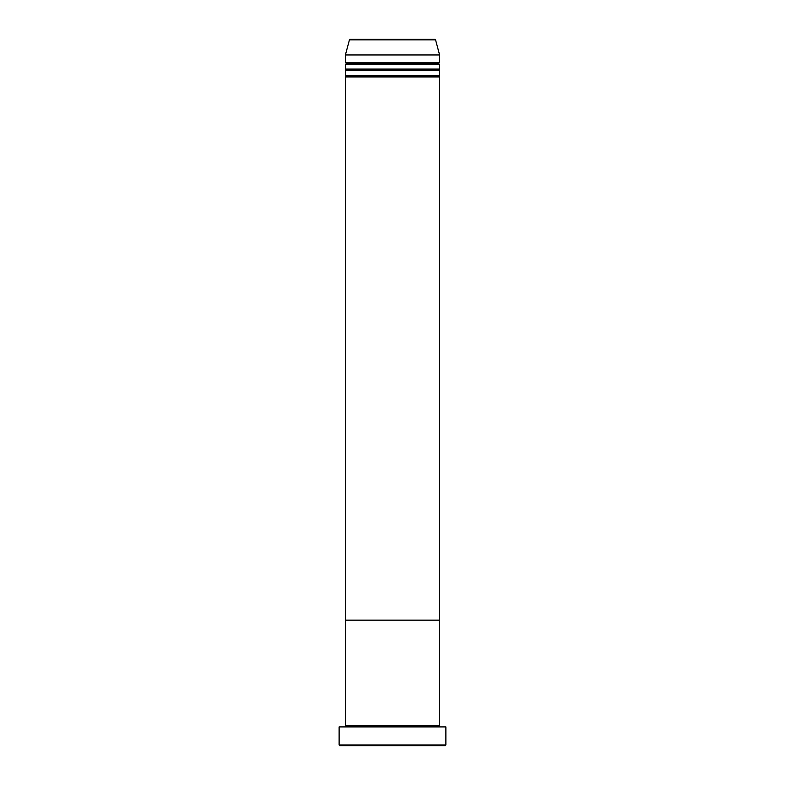 <?xml version="1.0" encoding="UTF-8"?>
<svg xmlns="http://www.w3.org/2000/svg" width="785" height="785" viewBox="0 0 785 785"><rect width="100%" height="100%" fill="white"/><g stroke="black" fill="none" stroke-linecap="round" stroke-linejoin="round"><path stroke-width="0.59" stroke-dasharray="3.92 2.94" d="M345.4 726.91L445.88 726.91L345.4 726.91M438.815 726.125L346.185 726.125L438.815 726.125M439.6 725.34L345.4 725.34L439.6 725.34M439.6 620.15L345.4 620.15L439.6 620.15M339.905 745.75L445.095 745.75L339.905 745.75M445.88 744.965L339.12 744.965L445.88 744.965M346.185 76.145L438.815 76.145L346.185 76.145M439.6 75.36L345.4 75.36L439.6 75.36M345.4 76.93L439.6 76.93L345.4 76.93M346.185 69.865L438.815 69.865L346.185 69.865M439.6 69.08L345.4 69.08L439.6 69.08M345.4 70.65L439.6 70.65L345.4 70.65M346.185 63.585L438.815 63.585L346.185 63.585M439.6 62.8L345.4 62.8L439.6 62.8M345.4 64.37L439.6 64.37L345.4 64.37M345.4 54.95L439.6 54.95L345.4 54.95M349.453 39.829L435.547 39.829L349.453 39.829"/><path stroke-width="1.18" d="M339.12 744.965L339.905 745.75L445.095 745.75L445.88 744.965L339.12 744.965L445.88 744.965L445.88 726.91L339.12 726.91L339.12 744.965L339.12 726.91L439.58 726.91A0.785 0.785 0 0 1 438.815 726.125A0.785 0.785 0 0 1 439.6 725.34L439.6 620.15L345.4 620.15L345.4 725.34A0.785 0.785 0 0 1 346.185 726.125A0.785 0.785 0 0 1 345.4 726.91A0.785 0.785 0 0 0 346.185 726.125A0.785 0.785 0 0 0 345.4 725.34L439.6 725.34A0.785 0.785 0 0 0 438.815 726.125L346.185 726.125L438.815 726.125A0.785 0.785 0 0 0 439.6 726.91L445.88 726.91L445.88 744.965L445.095 745.75L339.905 745.75L339.12 744.965M345.4 620.15L439.6 620.15L439.6 725.34L345.4 725.34L345.4 620.15L439.6 620.15L439.6 76.93A0.785 0.785 0 0 1 438.815 76.145A0.785 0.785 0 0 1 439.6 75.36L439.6 70.65A0.785 0.785 0 0 1 438.815 69.865A0.785 0.785 0 0 1 439.6 69.08L439.6 64.37A0.785 0.785 0 0 1 438.815 63.585A0.785 0.785 0 0 1 439.6 62.8L439.6 54.95L435.547 39.829A0.785 0.785 0 0 0 434.792 39.25L350.208 39.25A0.785 0.785 0 0 0 349.453 39.829L435.547 39.829L349.453 39.829L345.4 54.95L439.6 54.95L345.4 54.95L345.4 62.8A0.785 0.785 0 0 1 346.185 63.585A0.785 0.785 0 0 1 345.4 64.37L345.4 69.08A0.785 0.785 0 0 1 346.185 69.865A0.785 0.785 0 0 1 345.4 70.65L345.4 75.36A0.785 0.785 0 0 1 346.185 76.145A0.785 0.785 0 0 1 345.4 76.93L345.4 620.15L439.6 620.15L439.6 76.93L345.4 76.93A0.785 0.785 0 0 0 346.185 76.145L438.815 76.145A0.785 0.785 0 0 0 439.6 76.93L345.4 76.93L345.4 620.15M345.4 75.36L439.6 75.36A0.785 0.785 0 0 0 438.815 76.145L346.185 76.145A0.785 0.785 0 0 0 345.4 75.36L345.4 70.65A0.785 0.785 0 0 0 346.185 69.865L438.815 69.865A0.785 0.785 0 0 0 439.6 70.65L345.4 70.65L439.6 70.65L439.6 75.36L345.4 75.36M434.792 39.25A0.785 0.785 0 0 1 435.547 39.829L439.6 54.95L439.6 62.8L345.4 62.8L439.6 62.8A0.785 0.785 0 0 0 438.815 63.585A0.785 0.785 0 0 0 439.6 64.37L345.4 64.37A0.785 0.785 0 0 0 346.185 63.585L438.815 63.585L346.185 63.585A0.785 0.785 0 0 0 345.4 62.8L345.4 54.95L349.453 39.829A0.785 0.785 0 0 1 350.208 39.25L434.586 39.25M345.4 69.08L439.6 69.08A0.785 0.785 0 0 0 438.815 69.865L346.185 69.865A0.785 0.785 0 0 0 345.4 69.08L345.4 64.37L439.6 64.37L439.6 69.08L345.4 69.08"/></g></svg>

